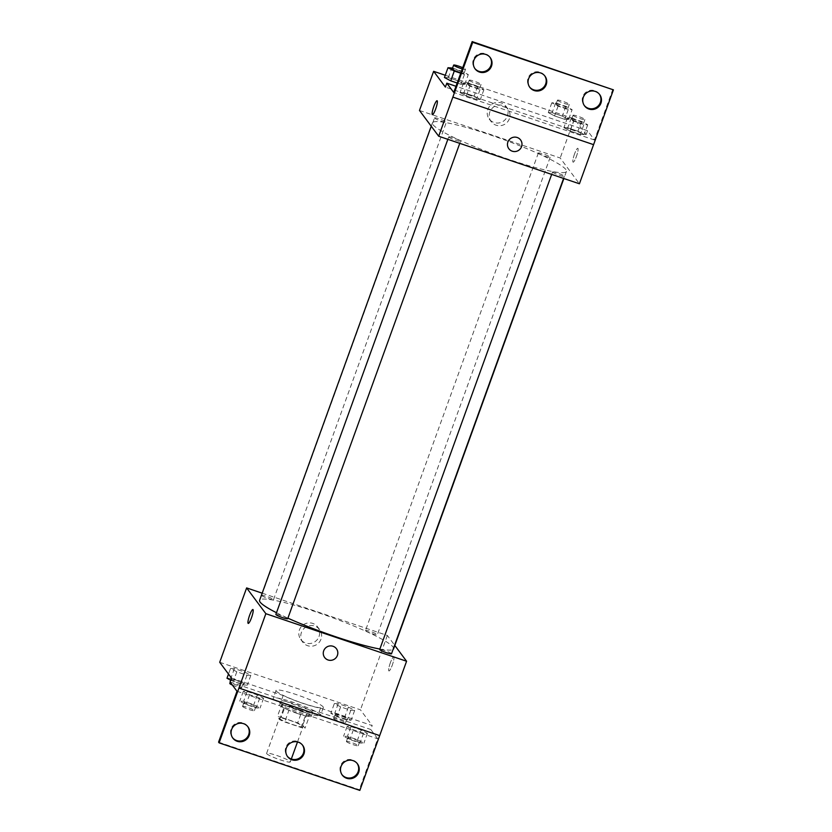 <?xml version="1.0" encoding="UTF-8"?>
<svg xmlns="http://www.w3.org/2000/svg" width="832" height="832" viewBox="0 0 832 832"><rect width="100%" height="100%" fill="white"/><g stroke="black" fill="none" stroke-linecap="round" stroke-linejoin="round"><path stroke-width="0.62" stroke-dasharray="4.16 3.12" d="M266.708 753.688A12.574 1.498 19.9 0 0 278.98 759.429A12.574 1.498 19.9 0 0 290.264 761.925A12.574 1.498 19.9 0 0 278.949 756.236A12.574 1.498 19.9 0 0 266.614 753.366A12.574 1.498 19.9 0 0 266.708 753.688M279.458 718.463A12.574 1.498 19.9 0 0 291.73 724.204A12.574 1.498 19.9 0 0 303.014 726.7A12.574 1.498 19.9 0 0 291.699 721.011A12.574 1.498 19.9 0 0 279.365 718.141A12.574 1.498 19.9 0 0 279.458 718.463M281.226 717.319L297.679 722.873A16.234 1.934 19.9 0 1 302.765 725.213L305.011 728.218A16.234 1.934 19.9 0 1 301.153 727.532L284.69 721.968A16.234 1.934 19.9 0 1 279.604 719.638L277.358 716.622A16.234 1.934 19.9 0 1 281.226 717.319L285.47 705.578L301.933 711.131L297.679 722.873M301.153 727.532L305.396 715.79L288.943 710.226L284.69 721.968M279.604 719.638L283.858 707.897L281.611 704.881L277.358 716.622M283.858 707.897A16.234 1.934 19.9 0 0 288.943 710.226M305.396 715.79A16.234 1.934 19.9 0 0 309.265 716.477L305.011 728.218M301.933 711.131A16.234 1.934 19.9 0 1 307.018 713.471L309.265 716.477M285.47 705.578A16.234 1.934 19.9 0 0 281.611 704.881M297.575 713.544A16.765 1.997 -160.1 0 1 279.666 704.974A16.765 1.997 -160.1 0 1 296.119 708.802A16.765 1.997 -160.1 0 1 311.199 716.394A16.765 1.997 -160.1 0 1 297.575 713.544M298.99 709.634A16.765 1.997 19.9 0 0 312.624 712.473A16.765 1.997 19.9 0 0 297.534 704.891A16.765 1.997 19.9 0 0 281.091 701.064A16.765 1.997 19.9 0 0 281.216 701.49A16.765 1.997 19.9 0 0 298.99 709.634M307.018 713.471L302.765 725.213M273.395 698.849A25.147 2.995 19.9 0 0 297.95 710.341A25.147 2.995 19.9 0 0 320.507 715.333A25.147 2.995 19.9 0 0 297.877 703.955A25.147 2.995 19.9 0 0 273.198 698.204A25.147 2.995 19.9 0 0 273.395 698.849M276.234 691.018A25.147 2.995 19.9 0 0 300.778 702.51A25.147 2.995 19.9 0 0 323.336 707.502A25.147 2.995 19.9 0 0 300.706 696.124A25.147 2.995 19.9 0 0 276.037 690.383A25.147 2.995 19.9 0 0 276.234 691.018M231.462 678.049L283.161 695.51A26.156 3.12 -160.1 0 0 320.497 708.126L372.195 725.587L370.781 729.498L377.718 738.806L359.299 789.682L359.83 790.4M219.71 662.282L360.443 709.821L372.195 725.587M230.526 668.47L234.406 668.574L244.556 672.006L250.838 675.324L246.958 675.22L236.808 671.788L230.526 668.47L234.406 668.574L244.556 672.006L250.838 675.324L246.958 675.22L236.808 671.788L230.526 668.47L228.498 674.066M334.35 703.539L338.229 703.643L348.39 707.075L354.661 710.403L350.792 710.299L340.631 706.867L334.35 703.539L338.229 703.643L348.39 707.075L354.661 710.403L350.792 710.299L340.631 706.867L334.35 703.539L330.814 713.326L334.693 713.43L344.843 716.862L351.125 720.19L347.246 720.086L337.095 716.654L330.814 713.326M261.737 595.556A6.292 0.749 19.9 0 0 267.873 598.426A6.292 0.749 19.9 0 0 273.51 599.674A6.292 0.749 19.9 0 0 267.852 596.835A6.292 0.749 19.9 0 0 261.685 595.4A6.292 0.749 19.9 0 0 261.737 595.556M287.695 618.696A6.292 0.749 19.9 0 0 282.038 615.846A6.292 0.749 19.9 0 0 275.87 614.411M262.184 593.174L387.358 635.471L394.826 645.486M391.518 653.765A6.292 0.749 19.9 0 0 385.861 650.926A6.292 0.749 19.9 0 0 379.694 649.49M365.56 630.635A6.292 0.749 19.9 0 0 371.696 633.506A6.292 0.749 19.9 0 0 377.343 634.754A6.292 0.749 19.9 0 0 371.686 631.904A6.292 0.749 19.9 0 0 365.518 630.469A6.292 0.749 19.9 0 0 365.56 630.635M393.609 648.835A71.261 8.486 19.9 0 0 393.058 647.036A71.261 8.486 19.9 0 0 323.502 614.463A71.261 8.486 19.9 0 0 259.594 600.33M276.484 612.726A71.261 8.486 19.9 0 0 287.882 618.155M379.86 649.033A71.261 8.486 19.9 0 0 393.078 649.459M319.01 636.532A10.514 10.275 143.3 0 0 303.066 624.988A10.514 10.275 143.3 0 0 310.669 643.438A10.514 10.275 143.3 0 0 319.01 636.532M387.358 635.471L360.443 709.821M390.364 662.75A7.332 1.3 -71.3 0 0 388.95 670.956A7.332 1.3 -71.3 0 0 392.527 664.425A7.332 1.3 -71.3 0 0 393.65 657.062A7.332 1.3 -71.3 0 0 390.364 662.75A7.332 1.3 108.7 0 1 393.65 657.051A7.332 1.3 108.7 0 1 392.527 664.425A7.332 1.3 108.7 0 1 388.95 670.956A7.332 1.3 108.7 0 1 390.364 662.75M320.996 639.194A10.514 10.275 -36.7 0 1 302.765 642.169A10.514 10.275 -36.7 0 1 305.042 627.65A10.514 10.275 -36.7 0 1 320.996 639.194M336.43 648.731L336.43 648.731A7.332 7.166 143.3 0 0 324.73 648.908A7.332 7.166 143.3 0 0 324.667 657.509L324.667 657.509M248.227 623.418L248.227 623.418A7.332 1.3 -71.3 0 0 251.514 617.718A7.332 1.3 -71.3 0 0 252.928 609.513L252.928 609.513M283.161 695.51L281.746 699.421A26.156 3.12 19.9 0 0 319.082 712.036L370.781 729.498M230.048 681.959L281.746 699.421M218.577 742.144L359.299 789.682M320.497 708.126L319.082 712.036M350.99 726.575L361.15 730.007L367.432 733.335L363.553 733.221L353.392 729.799L347.121 726.471L350.99 726.575L361.15 730.007L367.432 733.335L363.553 733.221L353.392 729.799L347.121 726.471L350.99 726.575L347.454 736.362L357.604 739.783L363.886 743.111L360.006 743.007L349.856 739.575L343.574 736.247L347.454 736.362M247.166 691.496L257.327 694.928L263.598 698.256L259.73 698.152L249.569 694.72L243.287 691.392L247.166 691.496L257.327 694.928L263.598 698.256L259.73 698.152L249.569 694.72L243.287 691.392L247.166 691.496L243.63 701.282L253.781 704.714L260.062 708.042L256.183 707.938L246.033 704.506L239.751 701.178L243.63 701.282M236.995 691.267L377.718 738.806M247.697 726.492A9.433 9.214 143.3 0 0 234.364 724.381A9.433 9.214 143.3 0 0 232.596 737.755M357.146 763.474A9.433 9.214 143.3 0 0 343.824 761.363A9.433 9.214 143.3 0 0 342.046 774.738M302.422 744.983A9.433 9.214 143.3 0 0 289.099 742.872A9.433 9.214 143.3 0 0 287.321 756.246M432.994 124.665A71.261 8.486 19.9 0 0 502.549 157.238A71.261 8.486 19.9 0 0 566.457 171.371A71.261 8.486 19.9 0 0 502.33 139.131A71.261 8.486 19.9 0 0 432.432 122.855A71.261 8.486 19.9 0 0 432.994 124.665M434.574 118.092A6.292 0.749 -160.1 0 1 434.533 117.936A6.292 0.749 -160.1 0 1 440.17 119.184A6.292 0.749 -160.1 0 1 446.306 122.054A6.292 0.749 -160.1 0 1 446.358 122.21A6.292 0.749 -160.1 0 1 440.71 120.962A6.292 0.749 -160.1 0 1 434.574 118.092M552.583 172.182A6.292 0.749 19.9 0 0 558.719 175.053A6.292 0.749 19.9 0 0 564.356 176.301A6.292 0.749 19.9 0 0 558.698 173.462A6.292 0.749 19.9 0 0 552.531 172.016A6.292 0.749 19.9 0 0 552.583 172.182M448.76 137.103A6.292 0.749 19.9 0 0 454.896 139.984A6.292 0.749 19.9 0 0 460.533 141.222A6.292 0.749 19.9 0 0 454.875 138.382A6.292 0.749 19.9 0 0 448.708 136.947A6.292 0.749 19.9 0 0 448.76 137.103M538.408 153.171A6.292 0.749 19.9 0 0 544.544 156.042A6.292 0.749 19.9 0 0 550.181 157.29A6.292 0.749 19.9 0 0 544.523 154.44A6.292 0.749 19.9 0 0 538.356 153.005A6.292 0.749 19.9 0 0 538.408 153.171M419.474 110.458L560.196 157.997L579.415 183.778M593.58 144.633L452.858 97.094M568.589 119.444L562.307 116.116L552.157 112.684L548.278 112.58L554.559 115.908L564.71 119.34L568.589 119.444L564.71 119.34L554.559 115.908L548.278 112.58L552.157 112.684L562.307 116.116L568.589 119.444L572.135 109.658L568.256 109.554L558.095 106.122L551.824 102.794L555.693 102.898L565.854 106.33L572.135 109.658M448.334 77.605L444.454 77.501L448.334 77.605L458.484 81.037L448.334 77.605L451.87 67.829M464.766 84.365L458.484 81.037L464.766 84.365L460.886 84.261L464.766 84.365L468.302 74.578L464.433 74.474L460.72 73.226M457.174 83.013L460.886 84.261L457.174 83.013M445.266 75.254L574.361 118.862L586.123 134.628L445.39 87.09M507.426 116.022A10.514 10.275 143.3 0 0 491.483 104.468A10.514 10.275 143.3 0 0 499.096 122.928A10.514 10.275 143.3 0 0 507.426 116.022M574.361 118.862L560.196 157.997M574.538 153.982A7.332 1.3 -71.3 0 0 573.123 162.188A7.332 1.3 -71.3 0 0 576.701 155.646A7.332 1.3 -71.3 0 0 577.824 148.283A7.332 1.3 -71.3 0 0 574.538 153.982A7.332 1.3 108.7 0 1 577.824 148.283A7.332 1.3 108.7 0 1 576.701 155.646A7.332 1.3 108.7 0 1 573.123 162.178A7.332 1.3 108.7 0 1 574.538 153.982M586.123 134.628L587.538 130.718L594.474 140.015L612.893 89.138M432.401 114.639L432.401 114.639A7.332 1.3 -71.3 0 0 435.687 108.95A7.332 1.3 -71.3 0 0 437.102 100.745L437.102 100.745M509.413 118.685A10.514 10.275 -36.7 0 1 491.182 121.659A10.514 10.275 -36.7 0 1 493.47 107.13A10.514 10.275 -36.7 0 1 509.413 118.685M520.603 139.963L520.603 139.963A7.332 7.166 143.3 0 0 508.903 140.14A7.332 7.166 143.3 0 0 508.841 148.73L508.841 148.73M587.538 130.718L455.998 86.278M466.326 95.93L476.486 99.362L480.366 99.466L474.084 96.138L463.923 92.706L460.044 92.602L466.326 95.93L460.044 92.602L463.923 92.706L474.084 96.138L480.366 99.466L476.486 99.362L466.326 95.93L469.872 86.143L463.59 82.826L467.47 82.93L477.62 86.362L483.902 89.679L480.022 89.575L469.872 86.143M570.149 131.009L580.31 134.441L584.189 134.545L577.907 131.217L567.746 127.785L563.878 127.681L570.149 131.009L563.878 127.681L567.746 127.785L577.907 131.217L584.189 134.545L580.31 134.441L570.149 131.009L573.695 121.222L567.414 117.894L571.293 117.998L581.454 121.43L587.725 124.758L583.856 124.654L573.695 121.222M594.474 140.015L453.752 92.477M544.679 75.754A9.433 9.214 143.3 0 0 531.357 73.642A9.433 9.214 143.3 0 0 529.578 87.017M599.404 94.245A9.433 9.214 143.3 0 0 582.795 96.543A9.433 9.214 143.3 0 0 584.303 105.508M489.954 57.262A9.433 9.214 143.3 0 0 473.335 59.561A9.433 9.214 143.3 0 0 474.854 68.526M452.577 68.068L462.03 71.261L468.302 74.578M460.866 72.821A6.292 0.749 19.9 0 0 464.058 73.289A6.292 0.749 19.9 0 0 458.401 70.45A6.292 0.749 19.9 0 0 452.234 69.014M464.433 74.474L460.886 84.261M462.03 71.261L458.484 81.037M462.28 68.91A6.292 0.749 19.9 0 0 465.483 69.378A6.292 0.749 19.9 0 0 462.717 67.694M556.109 104.25A6.292 0.749 19.9 0 0 562.245 107.12A6.292 0.749 19.9 0 0 567.892 108.368A6.292 0.749 19.9 0 0 562.234 105.518A6.292 0.749 19.9 0 0 556.067 104.083A6.292 0.749 19.9 0 0 556.109 104.25M568.256 109.554L564.71 119.34M558.095 106.122L554.559 115.908M551.824 102.794L548.278 112.58M555.693 102.898L552.157 112.684M565.854 106.33L562.307 116.116M557.534 100.329A6.292 0.749 19.9 0 0 563.67 103.21A6.292 0.749 19.9 0 0 569.306 104.458A6.292 0.749 19.9 0 0 563.649 101.608A6.292 0.749 19.9 0 0 557.482 100.173A6.292 0.749 19.9 0 0 557.534 100.329M467.886 84.271A6.292 0.749 19.9 0 0 474.022 87.142A6.292 0.749 19.9 0 0 479.658 88.39A6.292 0.749 19.9 0 0 474.001 85.55A6.292 0.749 19.9 0 0 467.834 84.115A6.292 0.749 19.9 0 0 467.886 84.271M483.902 89.679L480.366 99.466M480.022 89.575L476.486 99.362M463.59 82.826L460.044 92.602M467.47 82.93L463.923 92.706M477.62 86.362L474.084 96.138M469.3 80.361A6.292 0.749 19.9 0 0 475.436 83.231A6.292 0.749 19.9 0 0 481.073 84.479A6.292 0.749 19.9 0 0 475.415 81.63A6.292 0.749 19.9 0 0 469.248 80.194A6.292 0.749 19.9 0 0 469.3 80.361M571.709 119.35A6.292 0.749 19.9 0 0 577.845 122.221A6.292 0.749 19.9 0 0 583.482 123.469A6.292 0.749 19.9 0 0 577.824 120.619A6.292 0.749 19.9 0 0 571.657 119.184A6.292 0.749 19.9 0 0 571.709 119.35M587.725 124.758L584.189 134.545M583.856 124.654L580.31 134.441M567.414 117.894L563.878 127.681M571.293 117.998L567.746 127.785M581.454 121.43L577.907 131.217M573.123 115.43A6.292 0.749 19.9 0 0 579.259 118.31A6.292 0.749 19.9 0 0 584.906 119.558A6.292 0.749 19.9 0 0 579.249 116.709A6.292 0.749 19.9 0 0 573.071 115.274A6.292 0.749 19.9 0 0 573.123 115.43M226.99 678.246L230.859 678.35L241.02 681.782L247.302 685.11L243.422 685.006L230.682 680.212M231.275 679.702A6.292 0.749 19.9 0 0 237.411 682.573A6.292 0.749 19.9 0 0 243.058 683.821A6.292 0.749 19.9 0 0 237.401 680.971A6.292 0.749 19.9 0 0 231.234 679.536A6.292 0.749 19.9 0 0 231.275 679.702M250.838 675.324L247.302 685.11M246.958 675.22L243.422 685.006M236.808 671.788L233.262 681.574M234.406 668.574L230.859 678.35M244.556 672.006L241.02 681.782M232.357 685.048A6.292 0.749 19.9 0 0 238.358 687.242A6.292 0.749 19.9 0 0 241.634 687.731A6.292 0.749 19.9 0 0 235.976 684.892A6.292 0.749 19.9 0 0 229.809 683.457M335.109 714.771A6.292 0.749 19.9 0 0 341.245 717.652A6.292 0.749 19.9 0 0 346.882 718.9A6.292 0.749 19.9 0 0 341.224 716.05A6.292 0.749 19.9 0 0 335.057 714.615A6.292 0.749 19.9 0 0 335.109 714.771M354.661 710.403L351.125 720.19M350.792 710.299L347.246 720.086M340.631 706.867L337.095 716.654M338.229 703.643L334.693 713.43M348.39 707.075L344.843 716.862M333.684 718.692A6.292 0.749 19.9 0 0 339.82 721.562A6.292 0.749 19.9 0 0 345.467 722.81A6.292 0.749 19.9 0 0 339.81 719.961A6.292 0.749 19.9 0 0 333.642 718.526A6.292 0.749 19.9 0 0 333.684 718.692M244.046 702.624A6.292 0.749 19.9 0 0 250.182 705.505A6.292 0.749 19.9 0 0 255.819 706.753A6.292 0.749 19.9 0 0 250.162 703.903A6.292 0.749 19.9 0 0 243.994 702.468A6.292 0.749 19.9 0 0 244.046 702.624M263.598 698.256L260.062 708.042M259.73 698.152L256.183 707.938M249.569 694.72L246.033 704.506M243.287 691.392L239.751 701.178M257.327 694.928L253.781 704.714M242.622 706.545A6.292 0.749 19.9 0 0 248.758 709.415A6.292 0.749 19.9 0 0 254.405 710.663A6.292 0.749 19.9 0 0 248.747 707.814A6.292 0.749 19.9 0 0 242.58 706.378A6.292 0.749 19.9 0 0 242.622 706.545M347.87 737.703A6.292 0.749 19.9 0 0 354.006 740.574A6.292 0.749 19.9 0 0 359.642 741.822A6.292 0.749 19.9 0 0 353.985 738.982A6.292 0.749 19.9 0 0 347.818 737.547A6.292 0.749 19.9 0 0 347.87 737.703M367.432 733.335L363.886 743.111M363.553 733.221L360.006 743.007M353.392 729.799L349.856 739.575M347.121 726.471L343.574 736.247M361.15 730.007L357.604 739.783M346.455 741.614A6.292 0.749 19.9 0 0 352.591 744.494A6.292 0.749 19.9 0 0 358.228 745.732A6.292 0.749 19.9 0 0 352.57 742.893A6.292 0.749 19.9 0 0 346.403 741.458A6.292 0.749 19.9 0 0 346.455 741.614M290.264 761.925L291.314 759.023M297.502 741.936L303.014 726.7M266.614 753.366L279.365 718.141M281.091 701.064L279.666 704.974M312.624 712.473L311.199 716.394M276.037 690.383L273.198 698.204M323.336 707.502L320.507 715.333M300.778 639.506L302.765 642.169M317.626 626.933L319.613 629.595M287.04 755.893L287.581 756.61M302.162 744.619L302.702 745.337M341.765 774.384L342.306 775.102M356.897 763.11L357.427 763.828M232.315 737.412L232.846 738.13M247.437 726.128L247.967 726.846M432.432 122.855L431.215 126.214M566.457 171.371L563.867 178.516M273.51 599.674L446.358 122.21M261.685 595.4L434.533 117.936M552.531 172.016L551.668 174.398M564.356 176.301L563.586 178.422M448.708 136.947L447.845 139.329M460.533 141.222L459.763 143.354M538.356 153.005L365.518 630.469M550.181 157.29L377.343 634.754M489.195 118.986L491.182 121.659M506.054 106.423L508.04 109.086M474.573 68.172L475.103 68.89M489.694 56.898L490.235 57.616M584.033 105.154L584.563 105.872M599.154 93.87L599.685 94.588M529.298 86.663L529.838 87.381M544.419 75.39L544.96 76.107M465.483 69.378L464.058 73.289M557.482 100.173L556.067 104.083M569.306 104.458L567.892 108.368M469.248 80.194L467.834 84.115M481.073 84.479L479.658 88.39M573.071 115.274L571.657 119.184M584.906 119.558L583.482 123.469M231.234 679.536L230.256 682.23M243.058 683.821L241.634 687.731M335.057 714.615L333.642 718.526M346.882 718.9L345.467 722.81M243.994 702.468L242.58 706.378M255.819 706.753L254.405 710.663M347.818 737.547L346.403 741.458M359.642 741.822L358.228 745.732"/><path stroke-width="1.25" d="M394.826 645.486L406.578 661.242L265.855 613.694L219.107 742.862L218.577 742.144L236.995 691.267L230.048 681.959L231.462 678.049L219.71 662.282L246.626 587.922L262.184 593.174M251.503 617.718A7.332 1.3 108.7 0 1 248.227 623.418A7.332 1.3 108.7 0 1 249.35 616.054A7.332 1.3 108.7 0 1 252.918 609.513A7.332 1.3 108.7 0 1 251.503 617.718M265.855 613.694L246.626 587.922M447.845 139.329L275.87 614.411A6.292 0.749 19.9 0 0 275.922 614.567A6.292 0.749 19.9 0 0 282.058 617.448A6.292 0.749 19.9 0 0 287.695 618.696L459.763 143.354M551.668 174.398L379.694 649.49A6.292 0.749 19.9 0 0 379.746 649.646A6.292 0.749 19.9 0 0 385.882 652.517A6.292 0.749 19.9 0 0 391.518 653.765L563.586 178.422M431.215 126.214L259.594 600.33A71.261 8.486 19.9 0 0 260.146 602.129A71.261 8.486 19.9 0 0 276.484 612.726M287.882 618.155A71.261 8.486 19.9 0 0 379.86 649.033M393.078 649.459A71.261 8.486 19.9 0 0 393.609 648.835L563.867 178.516M333.029 646.277A7.332 7.166 -36.7 0 1 334.828 658.871A7.332 7.166 -36.7 0 1 324.73 648.908A7.332 7.166 -36.7 0 1 333.029 646.277M219.107 742.862L359.83 790.4L379.673 735.613L238.93 688.054L379.673 735.613L406.578 661.242M324.667 657.509A7.332 7.166 143.3 0 0 334.828 658.871A7.332 7.166 143.3 0 0 336.43 648.731M252.928 609.513A7.332 1.3 -71.3 0 0 249.35 616.054A7.332 1.3 -71.3 0 0 248.227 623.418M249.205 735.457A9.433 9.214 143.3 0 0 234.905 725.098A9.433 9.214 143.3 0 0 241.727 741.655A9.433 9.214 143.3 0 0 249.205 735.457M358.665 772.439A9.433 9.214 143.3 0 0 344.354 762.07A9.433 9.214 143.3 0 0 351.177 778.638A9.433 9.214 143.3 0 0 358.665 772.439M303.93 753.948A9.433 9.214 143.3 0 0 289.63 743.59A9.433 9.214 143.3 0 0 296.452 760.146A9.433 9.214 143.3 0 0 303.93 753.948M232.596 737.755A9.433 9.214 143.3 0 0 248.674 734.739A9.433 9.214 143.3 0 0 247.697 726.492M342.046 774.738A9.433 9.214 143.3 0 0 358.124 771.722A9.433 9.214 143.3 0 0 357.146 763.474M287.321 756.246A9.433 9.214 143.3 0 0 303.399 753.23A9.433 9.214 143.3 0 0 302.422 744.983M433.638 71.323L445.39 87.09L446.805 83.169L453.752 92.477L472.17 41.6L613.423 89.856L579.415 183.778L438.693 136.23L419.474 110.458L433.638 71.323L445.266 75.254M517.202 137.498A7.332 7.166 -36.7 0 1 519.002 150.093A7.332 7.166 -36.7 0 1 508.903 140.14A7.332 7.166 -36.7 0 1 517.202 137.498M472.17 41.6L472.701 42.318L438.693 136.23M435.677 108.94A7.332 1.3 108.7 0 1 432.401 114.639A7.332 1.3 108.7 0 1 433.524 107.276A7.332 1.3 108.7 0 1 437.091 100.745A7.332 1.3 108.7 0 1 435.677 108.94M444.454 77.501L450.736 80.829L457.174 83.013L450.736 80.829L444.454 77.501L447.99 67.725L452.577 68.068M437.102 100.745A7.332 1.3 -71.3 0 0 433.524 107.276A7.332 1.3 -71.3 0 0 432.401 114.639M508.841 148.73A7.332 7.166 143.3 0 0 519.002 150.093A7.332 7.166 143.3 0 0 520.603 139.963M613.423 89.856L472.701 42.318M546.187 84.708A9.433 9.214 143.3 0 0 531.887 74.35A9.433 9.214 143.3 0 0 538.71 90.906A9.433 9.214 143.3 0 0 546.187 84.708M583.326 97.261A9.433 9.214 143.3 0 0 597.636 107.619A9.433 9.214 143.3 0 0 590.814 91.062A9.433 9.214 143.3 0 0 583.326 97.261M473.876 60.278A9.433 9.214 143.3 0 0 488.176 70.637A9.433 9.214 143.3 0 0 481.354 54.08A9.433 9.214 143.3 0 0 473.876 60.278M593.59 144.654L452.868 97.105M455.998 86.278L446.805 83.169M529.578 87.017A9.433 9.214 143.3 0 0 545.657 84.001A9.433 9.214 143.3 0 0 544.679 75.754M584.303 105.508A9.433 9.214 143.3 0 0 597.095 106.902A9.433 9.214 143.3 0 0 599.404 94.245M474.854 68.526A9.433 9.214 143.3 0 0 487.646 69.93A9.433 9.214 143.3 0 0 489.954 57.262M460.72 73.226L454.272 71.042L447.99 67.725M462.717 67.694A6.292 0.749 19.9 0 0 453.658 65.094L452.234 69.014A6.292 0.749 19.9 0 0 452.286 69.17A6.292 0.749 19.9 0 0 460.866 72.821M454.272 71.042L450.736 80.829M453.658 65.094A6.292 0.749 19.9 0 0 453.7 65.26A6.292 0.749 19.9 0 0 462.28 68.91M230.682 680.212L226.99 678.246L228.498 674.066M230.256 682.23L229.809 683.457A6.292 0.749 19.9 0 0 229.861 683.613A6.292 0.749 19.9 0 0 232.357 685.048M291.314 759.023L297.502 741.936"/></g></svg>
